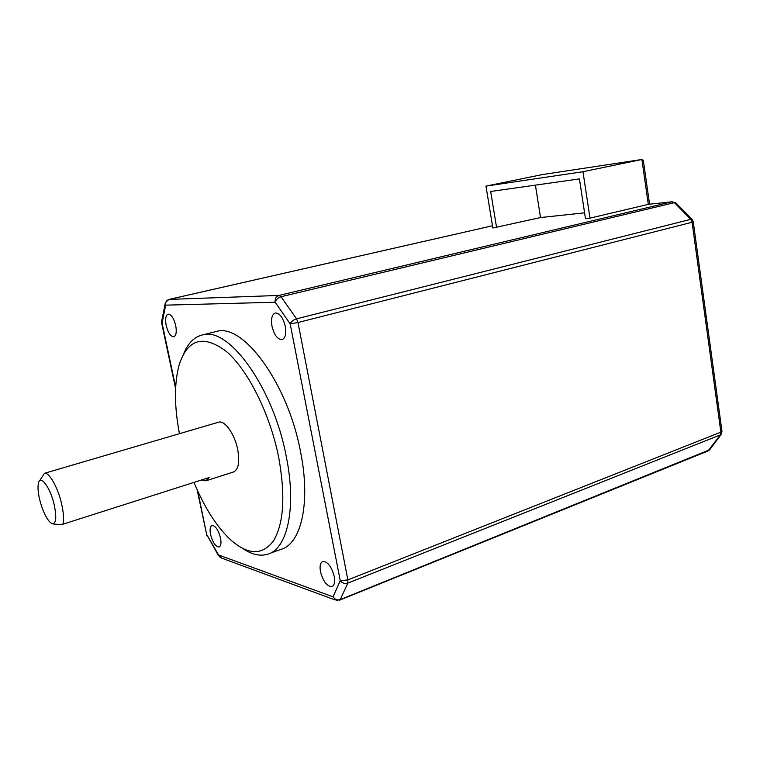 <?xml version="1.0" encoding="UTF-8"?>
<svg xmlns="http://www.w3.org/2000/svg" width="760" height="760" viewBox="0 0 760 760"><rect width="100%" height="100%" fill="white"/><g stroke="black" fill="none" stroke-linecap="round" stroke-linejoin="round"><path stroke-width="1.14" d="M194 482.372C204.335 507.376 216.514 526.509 230.527 539.761C247.998 555.189 262.323 555.56 273.505 540.873C283.831 523.459 285.57 495.653 278.711 457.453C270.009 413.772 247.902 369.825 226.366 351.462C203.405 334.334 187.673 338.808 179.16 364.885C174.163 383.42 174.258 406.353 179.455 433.684M183.549 354.055C187.967 343.073 194.446 336.651 202.968 334.808C229.083 326.847 273.41 387.809 286.254 456.437C296.799 507.917 287.346 549.271 267.434 554.287C259.815 556.453 251.531 554.496 242.592 548.397M334.219 576.384C331.493 566.542 327.693 561.564 322.81 561.459C320.292 562.637 319.523 566.067 320.492 571.739C323.19 581.542 327.009 586.501 331.93 586.606C334.4 585.447 335.16 582.036 334.219 576.384M285.285 326.391C283.062 317.642 279.765 313.167 275.395 312.968C271.947 314.308 270.816 318.753 271.995 326.287C274.208 335.008 277.514 339.463 281.922 339.663C285.313 338.333 286.434 333.916 285.285 326.391M175.712 325.517C173.821 318.212 171.314 314.422 168.188 314.146C165.718 315.2 165.043 318.972 166.184 325.441C168.064 332.719 170.582 336.499 173.717 336.775C176.168 335.74 176.833 331.987 175.712 325.517M220.514 537.947C218.31 529.91 215.488 525.758 212.049 525.492C210.111 526.414 209.618 529.444 210.577 534.584C212.762 542.592 215.593 546.725 219.051 547C220.97 546.089 221.454 543.067 220.514 537.947M39.587 499.272C42.322 510.017 45.818 517.693 50.065 522.3L51.851 523.554C56.069 524.219 56.876 518.025 54.255 504.953C50.483 487.882 40.47 474.183 38.504 482.952C37.591 486.637 37.953 492.081 39.587 499.272M39.596 480.871L44.441 473.309C49.011 471.808 57.969 487.568 61.636 503.984C63.65 512.99 64.068 519.736 62.88 524.229L209.19 477.527L205.703 480.88L201.419 480.006M218.281 422.294L218.756 422.151C224.884 420.213 234.745 434.226 237.69 449.445C239.894 462.27 238.469 469.784 233.405 472.007L206.15 480.728M269.458 553.546L280.858 549.366C301.084 544.207 310.925 502.978 300.561 451.849C287.964 383.676 243.39 323.304 216.818 331.36L214.595 331.92M496.594 227.62L490.666 191.472L579.424 178.904L585.457 218.605L589.988 218.148L648.308 204.364L641.896 159.486L542.469 174.562L485.963 186.105L492.86 228L540.531 217.55L584.573 212.828M62.88 524.229C57.883 524.542 54.207 524.314 51.851 523.554M485.963 186.105L582.977 171.722L589.988 218.148M582.977 171.722L641.896 159.486L643.35 160.645M535.41 185.136L540.531 217.55M220.276 557.555L218.576 554.971L333.013 596.818C334.903 599.507 337.307 600.428 340.242 599.583L709.716 449.758M218.585 555.807L207.176 535.334L218.576 554.971L221.597 558.087L335.065 599.934M339.653 600.144L707.959 450.984L720.404 434.891L347.823 583.1L347.871 579.899L720.879 432.145L692.075 222.262L297.977 322.534L347.871 579.899L340.262 580.735C342.313 583.177 344.831 583.965 347.823 583.1L340.242 599.583L336.357 600.409L333.013 596.818L340.262 580.735L290.159 323.788C291.337 321.47 293.474 319.817 296.562 318.829L690.792 219.336L692.303 219.621M165.243 303.287L161.671 321.157L175.664 387.21M707.959 450.984L709.621 449.863L721.306 434.216L721.971 431.347L720.879 432.145L720.404 434.891L721.43 434.017M168.701 299.506L492.489 225.777L168.948 299.421L165.461 302.47L165.68 305.149L162.051 323.238L161.566 321.917M721.952 431.186L693.253 221.834L692.075 222.262L690.792 219.336L674.395 202.644L281.029 296.742L278.948 295.44C276.041 296.495 274.769 298.765 275.139 302.242C276.022 299.554 277.989 297.72 281.029 296.742L296.562 318.829L297.977 322.534L290.159 323.788L275.139 302.242L165.68 305.149C165.338 302.214 166.468 300.305 169.052 299.411L278.948 295.44L671.973 201.789L648.66 204.307M693.244 221.777L692.132 219.412L675.707 202.758L671.973 201.789L675.953 202.968M197.752 491.064L206.72 534.831L197.087 489.582M202.968 334.808L216.818 331.36M44.441 473.309L218.756 422.151M206.767 535.078L207.09 535.971M175.598 388.588L161.68 323.19M542.507 174.553L641.934 159.486M649.572 204.212L643.292 160.227M672.144 201.761L648.47 204.335"/></g></svg>
